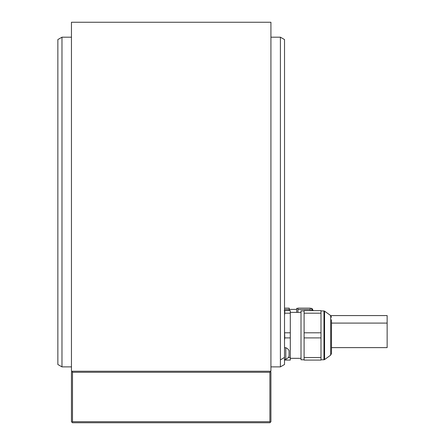 <?xml version="1.0" encoding="UTF-8"?>
<svg xmlns="http://www.w3.org/2000/svg" width="445" height="445" viewBox="0 0 445 445"><rect width="100%" height="100%" fill="white"/><g stroke="black" fill="none" stroke-linecap="round" stroke-linejoin="round"><path stroke-width="0.67" d="M310.282 309.536L297.916 309.536L297.916 308.157L310.282 308.157L310.282 310.632M297.916 312.379L297.916 309.536M296.682 309.03L296.682 312.379L296.682 308.363L297.916 308.363M296.682 309.397L289.261 309.397M284.522 308.157L289.261 308.157L289.261 310.632M57.861 348.34L57.861 55.736M61.977 366.886L57.861 364.505L57.861 39.566L61.977 37.191L61.977 366.886L71.456 366.886M270.922 366.886L280.4 366.886L280.4 359.894L284.522 357.407L284.522 364.505L280.4 366.886M270.922 37.191L280.4 37.191L280.4 359.894M61.977 37.191L71.456 37.191M285.796 359.26A6.174 6.174 0 0 0 289.055 356.373L289.055 350.604A6.174 6.174 0 0 0 285.796 347.723L285.796 359.26L284.522 359.26L284.522 39.566L284.522 357.407M284.522 359.26L284.522 360.083L290.296 360.083L290.296 337.905L284.772 337.905L284.522 340.052M284.772 359.26L284.772 360.083M288.265 357.535L290.296 357.535M284.522 330.663L284.772 337.905M284.772 332.804L290.296 332.804L290.296 313.18L284.772 313.18L284.522 315.321M284.216 310.632L284.772 310.632L284.772 313.18M284.772 310.632L290.296 310.632L290.296 313.18M290.296 337.905L290.296 332.804M304.102 310.938L301.009 310.938L301.009 359.777L304.102 359.777M304.102 313.18L304.102 310.632L320.995 310.632L320.995 313.18L304.102 313.18L304.102 360.083L320.995 360.083L320.995 313.18M304.102 357.535L320.995 357.535M320.995 337.905L304.102 337.905M304.102 332.804L320.995 332.804M324.566 311.138L323.96 310.938L323.96 359.777L324.566 359.577L324.566 311.138L330.657 315.561L330.657 355.155L331.503 353.486L331.503 319.799M330.674 315.577L387.139 315.577L387.139 347.617L331.503 347.617M71.456 371.236L71.456 22.25L270.922 22.25L270.922 371.236L71.456 371.236L270.922 371.236M72.49 371.236L71.456 372.265L71.456 421.721L72.49 422.75L269.892 422.75L270.922 421.721L270.922 372.265L269.892 371.236M269.892 372.265L269.892 421.721L72.49 421.721L72.49 372.265L269.892 372.265L270.41 371.753M72.49 372.265L71.973 371.753M72.49 421.721L71.973 422.233M269.892 421.721L270.41 422.233M289.261 309.536L284.522 309.536M311.689 310.632L311.689 308.363L310.282 308.363M313.241 310.632L312.051 308.569L312.051 310.632M284.522 39.566L280.4 37.191M290.296 312.379L301.009 312.379M323.96 310.938L320.995 310.938M330.657 355.155L324.566 359.577M330.657 315.561L331.503 317.229M331.503 323.098L387.139 323.098M323.96 359.777L320.995 359.777M290.296 358.331L301.009 358.331M285.796 347.723L284.522 347.723M312.051 308.569L311.689 308.363"/></g></svg>
